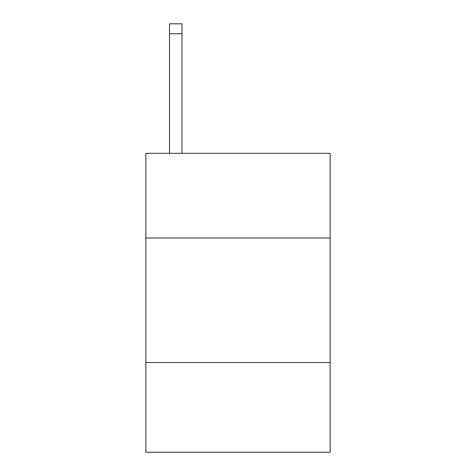 <?xml version="1.0" encoding="UTF-8"?>
<svg xmlns="http://www.w3.org/2000/svg" width="476" height="476" viewBox="0 0 476 476"><rect width="100%" height="100%" fill="white"/><g stroke="black" fill="none" stroke-linecap="round" stroke-linejoin="round"><path stroke-width="0.71" d="M330.154 238L330.154 153.314L145.846 153.314L145.846 238L330.154 238L330.154 452.2L145.846 452.2L145.846 238M330.154 362.533L145.846 362.533M181.957 153.314L181.957 33.76L169.504 33.76L169.504 23.8L181.957 23.8L181.957 33.76M169.504 153.314L169.504 33.76"/></g></svg>
